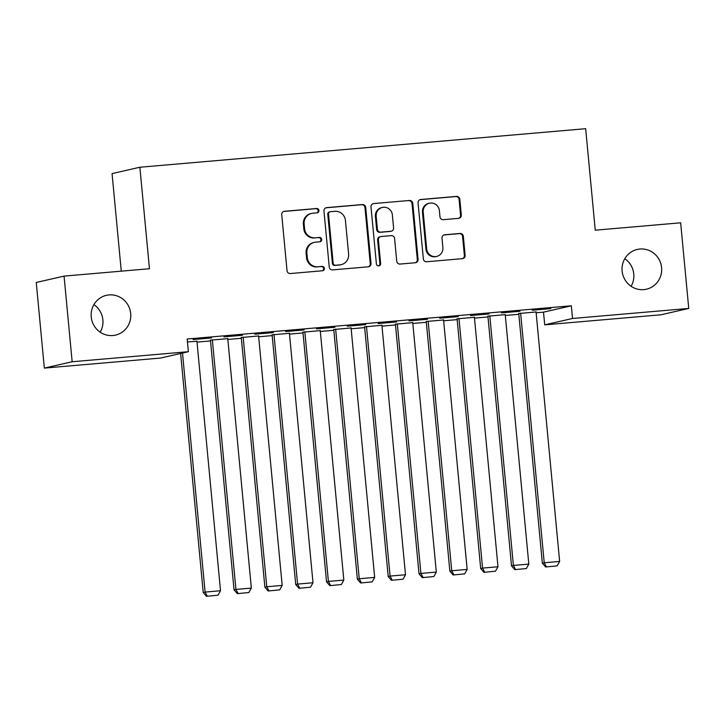 <?xml version="1.0" encoding="UTF-8"?>
<svg xmlns="http://www.w3.org/2000/svg" width="725" height="725" viewBox="0 0 725 725"><rect width="100%" height="100%" fill="white"/><g stroke="black" fill="none" stroke-linecap="round" stroke-linejoin="round"><path stroke-width="1.09" d="M318.946 210.495A2.193 2.121 77.1 0 0 316.626 208.501L284.472 211.283A3.127 3.036 77.1 0 0 281.735 214.654L287.037 270.697A3.127 3.036 77.1 0 0 290.353 273.542L322.507 270.76A2.193 2.121 77.1 0 0 324.419 268.404A2.193 2.121 77.1 0 0 322.099 266.41L317.94 266.764A10.014 9.715 77.1 0 1 307.309 257.638L306.865 252.971A10.014 9.715 77.1 0 1 315.611 242.168L319.77 241.815A2.193 2.121 77.1 0 0 321.683 239.449A2.193 2.121 77.1 0 0 319.362 237.456L315.203 237.809A10.014 9.715 77.1 0 1 304.572 228.692L304.128 224.016A10.014 9.715 77.1 0 1 312.874 213.222L317.033 212.86A2.193 2.121 77.1 0 0 318.946 210.495M316.925 212.869A2.193 2.121 77.1 0 0 315.873 208.673L283.72 211.455A3.127 3.036 77.1 0 0 283.702 211.455L284.472 211.283M322.398 270.769A2.193 2.121 77.1 0 0 321.347 266.573L317.94 266.764M319.662 241.824A2.193 2.121 77.1 0 0 318.61 237.628L315.203 237.809M622.123 271.032A20.4 19.793 77.1 0 0 646.392 289.212A20.4 19.793 77.1 0 0 661.581 267.616A20.4 19.793 77.1 0 0 637.302 249.436A20.4 19.793 77.1 0 0 622.123 271.032M631.094 286.293A20.4 19.793 77.1 0 0 633.768 273.978A20.4 19.793 77.1 0 0 624.796 258.716M91.232 316.925A20.4 19.793 77.1 0 0 115.511 335.113A20.4 19.793 77.1 0 0 130.699 313.517A20.4 19.793 77.1 0 0 106.421 295.338A20.4 19.793 77.1 0 0 91.232 316.925M100.204 332.186A20.4 19.793 77.1 0 0 102.877 319.87A20.4 19.793 77.1 0 0 93.906 304.618M458.581 218.352A3.127 3.036 77.1 0 0 461.308 214.981L459.822 199.257A3.127 3.036 77.1 0 0 456.505 196.412L420.799 199.493A3.127 3.036 77.1 0 0 418.062 202.873L423.364 258.907A3.127 3.036 77.1 0 0 426.681 261.761L462.396 258.671A3.127 3.036 77.1 0 0 465.124 255.3L463.329 236.305A3.127 3.036 77.1 0 0 460.013 233.459L444.724 234.773A3.127 3.036 77.1 0 0 441.996 238.153L442.884 247.569A8.365 8.12 77.1 0 1 436.658 256.423A8.365 8.12 77.1 0 1 426.699 248.965L423.21 212.081A8.365 8.12 77.1 0 1 429.436 203.218A8.365 8.12 77.1 0 1 439.395 210.676L439.975 216.829A3.127 3.036 77.1 0 0 443.301 219.675L458.581 218.352M536.138 312.792L543.505 312.158L571.327 305.796L187.186 339.01L188.382 351.697L160.569 358.05L44.343 368.101L72.156 361.748L188.382 351.697M571.327 305.796L572.523 318.483L688.75 308.433L660.937 314.795L544.711 324.845L572.523 318.483M44.343 368.101L36.25 282.469L64.063 276.107L149.459 268.73L139.871 167.239L585.664 128.697L595.261 230.188L680.657 222.802L688.75 308.433M64.063 276.107L72.156 361.748M365.717 207.395A3.127 3.036 77.1 0 0 362.391 204.541L326.685 207.631A3.127 3.036 77.1 0 0 323.957 211.002L329.25 267.045A3.127 3.036 77.1 0 0 332.567 269.89L368.282 266.809A3.127 3.036 77.1 0 0 371.01 263.429L365.717 207.395L364.965 207.567A3.127 3.036 77.1 0 0 361.639 204.713L325.933 207.803A3.127 3.036 77.1 0 0 325.915 207.803L326.685 207.631M373.737 203.562L409.453 200.481A3.127 3.036 77.1 0 1 412.77 203.326L418.071 259.369A3.127 3.036 77.1 0 1 415.334 262.74L400.055 264.063A3.127 3.036 77.1 0 1 396.729 261.208L394.581 238.48A3.127 3.036 77.1 0 0 391.264 235.634L381.123 236.504A3.127 3.036 77.1 0 0 378.396 239.884L380.634 263.547A2.193 2.121 77.1 0 1 379.003 265.858A2.193 2.121 77.1 0 1 376.393 263.909L371.01 206.942A3.127 3.036 77.1 0 1 373.737 203.562L409.453 200.481M139.871 167.239L112.058 173.592L121.274 271.168M519.907 311.288L501.41 312.883L519.879 311.025M505.234 314.641L487.916 316.191M458.245 316.617L439.749 318.212L458.227 316.354M443.573 319.97L426.255 321.519M396.593 321.945L378.087 323.549L396.566 321.683M381.912 325.298L364.603 326.848M334.932 327.274L316.435 328.878L334.905 327.011M320.251 330.636L302.941 332.177M273.271 332.612L254.774 334.207L273.243 332.34M258.598 335.965L241.28 337.515M211.609 337.941L193.113 339.536L211.591 337.678M187.458 341.901L196.937 341.294M197.01 342.109L210.522 340.94M227.84 339.445L241.352 338.276M258.671 336.781L272.183 335.612M289.502 334.116L303.014 332.947M320.332 331.452L333.844 330.283M351.163 328.788L364.675 327.618M381.993 326.123L395.497 324.954M412.824 323.459L426.327 322.29M443.646 320.785L457.158 319.625M474.476 318.121L487.988 316.952M505.307 315.457L518.819 314.288M227.768 338.629L210.449 340.179M242.44 335.276L223.943 336.871L242.413 335.013M289.42 333.301L272.111 334.841M304.101 329.947L285.605 331.542L304.074 329.676M351.081 327.963L333.772 329.513M365.763 324.61L347.266 326.214L365.735 324.347M412.743 322.634L395.424 324.184M427.415 319.281L408.918 320.885L427.397 319.018M474.404 317.305L457.085 318.855M489.076 313.952L470.579 315.547L489.049 313.689M536.065 311.977L518.747 313.526M550.737 308.623L532.241 310.218L550.71 308.352M543.505 312.158L544.711 324.845M311.587 213.422L310.835 213.594A10.014 9.715 77.1 0 0 303.385 224.188L304.128 224.016M314.451 237.981A10.014 9.715 77.1 0 1 303.82 228.864L303.385 224.188M314.324 242.377L313.572 242.549A10.014 9.715 77.1 0 0 306.113 253.143L306.865 252.971M317.188 266.936A10.014 9.715 77.1 0 1 306.557 257.81L306.113 253.143M368.3 266.809A3.127 3.036 77.1 0 0 370.257 263.601L364.965 207.567M330.428 211.7A2.193 2.121 77.1 0 0 328.516 214.065L333.165 263.257A2.193 2.121 77.1 0 0 335.485 265.25L339.871 264.87A10.014 9.715 77.1 0 0 348.616 254.067L345.435 220.445A10.014 9.715 77.1 0 0 334.814 211.319L330.428 211.7M330.147 211.745L329.395 211.917A2.193 2.121 77.1 0 0 327.763 214.238L328.516 214.065M341.167 264.67L340.415 264.843A10.014 9.715 77.1 0 1 339.128 265.042L334.733 265.423A2.193 2.121 77.1 0 1 332.413 263.42L327.763 214.238M415.353 262.74A3.127 3.036 77.1 0 0 417.319 259.532L412.017 203.498A3.127 3.036 77.1 0 0 408.701 200.644M380.725 236.568L379.972 236.74A3.127 3.036 77.1 0 0 377.643 240.057L379.882 263.71L380.634 263.547M378.613 265.912A2.193 2.121 77.1 0 0 379.882 263.71M392.352 214.899A8.365 8.12 77.1 0 0 382.392 207.441A8.365 8.12 77.1 0 0 376.166 216.304L377.399 229.299A3.127 3.036 77.1 0 0 380.716 232.145L390.857 231.275A3.127 3.036 77.1 0 0 393.584 227.895L392.352 214.899M382.392 207.441L381.64 207.613A8.365 8.12 77.1 0 0 375.414 216.476L376.166 216.304M391.255 231.212L390.503 231.384A3.127 3.036 77.1 0 1 390.104 231.447L379.963 232.317A3.127 3.036 77.1 0 1 376.647 229.472L375.414 216.476M429.436 203.218L428.683 203.39A8.365 8.12 77.1 0 0 422.458 212.253L423.21 212.081M436.658 256.423L435.906 256.596A8.365 8.12 77.1 0 1 425.947 249.137L422.458 212.253M462.414 258.671A3.127 3.036 77.1 0 0 464.372 255.472L462.577 236.477A3.127 3.036 77.1 0 0 459.26 233.622L443.972 234.945A3.127 3.036 77.1 0 0 443.954 234.945L444.724 234.773M458.599 218.352A3.127 3.036 77.1 0 0 460.565 215.153L459.079 199.429A3.127 3.036 77.1 0 0 455.753 196.584L420.047 199.665A3.127 3.036 77.1 0 0 420.029 199.665L420.799 199.493M180.625 353.474L203.218 592.506L205.102 592.08L182.501 353.039M196.919 341.076L220.518 590.748L218.026 595.198L206.489 596.303L218.026 595.198M207.241 596.131L205.102 592.08L220.518 590.748M206.489 596.303L203.218 592.506M210.431 339.962L234.048 589.842L235.933 589.416L212.334 339.744M227.741 338.412L251.348 588.084L248.856 592.533L237.32 593.639L248.856 592.533M238.072 593.467L235.933 589.416L251.348 588.084M237.32 593.639L234.048 589.842M241.262 337.297L264.879 587.178L266.764 586.752L243.156 337.08M258.571 335.748L282.179 585.419L279.687 589.869L268.15 590.975L279.687 589.869M268.903 590.803L266.764 586.752L282.179 585.419M268.15 590.975L264.879 587.178M272.093 334.633L295.709 584.513L297.585 584.087L273.987 334.415M289.402 333.083L313.001 582.755L310.517 587.205L298.972 588.31L310.517 587.205M299.724 588.138L297.585 584.087L313.001 582.755M298.972 588.31L295.709 584.513M302.923 331.968L326.54 581.849L328.416 581.423L304.817 331.751M320.233 330.419L343.831 580.082L341.348 584.54L329.803 585.646L341.348 584.54M330.555 585.474L328.416 581.423L343.831 580.082M329.803 585.646L326.54 581.849M333.745 329.304L357.371 579.184L359.247 578.749L335.648 329.087M351.063 327.754L374.662 577.417L372.179 581.876L360.633 582.982L372.179 581.876M361.385 582.809L359.247 578.749L374.662 577.417M360.633 582.982L357.371 579.184M364.575 326.631L388.201 576.52L390.077 576.085L366.478 326.422M381.894 325.09L405.493 574.753L403.009 579.212L391.464 580.308L403.009 579.212M392.216 580.136L390.077 576.085L405.493 574.753M391.464 580.308L388.201 576.52M395.406 323.966L419.032 573.856L420.908 573.421L397.309 323.758M412.724 322.426L436.323 572.088L433.84 576.538L422.294 577.644L433.84 576.538M423.047 577.472L420.908 573.421L436.323 572.088M422.294 577.644L419.032 573.856M426.237 321.302L449.862 571.191L451.738 570.756L428.14 321.093M443.555 319.752L467.154 569.424L464.671 573.874L453.125 574.979L464.671 573.874M453.877 574.807L451.738 570.756L467.154 569.424M453.125 574.979L449.862 571.191M457.067 318.638L480.684 568.518L482.569 568.092L458.97 318.42M474.386 317.088L497.984 566.76L495.492 571.209L483.956 572.315L495.492 571.209M484.708 572.143L482.569 568.092L497.984 566.76M483.956 572.315L480.684 568.518M487.898 315.973L511.515 565.853L513.4 565.428L489.792 315.756M505.207 314.423L528.815 564.095L526.323 568.545L514.786 569.651L526.323 568.545M515.538 569.478L513.4 565.428L528.815 564.095M514.786 569.651L511.515 565.853M518.728 313.309L542.345 563.189L544.23 562.763L520.623 313.091M536.038 311.759L559.646 561.431L557.153 565.881L545.617 566.986L557.153 565.881M546.369 566.814L544.23 562.763L559.646 561.431M545.617 566.986L542.345 563.189M315.873 208.673L316.626 208.501M321.347 266.573L322.099 266.41M318.61 237.628L319.362 237.456M303.82 228.864L304.572 228.692M306.557 257.81L307.309 257.638M370.257 263.601L371.01 263.429M361.639 204.713L362.391 204.541M332.413 263.42L333.165 263.257M334.733 265.423L335.485 265.25M339.128 265.042L339.871 264.87M412.017 203.498L412.77 203.326M417.319 259.532L418.071 259.369M377.643 240.057L378.396 239.884M376.647 229.472L377.399 229.299M379.963 232.317L380.716 232.145M390.104 231.447L390.857 231.275M425.947 249.137L426.699 248.965M459.26 233.622L460.013 233.459M462.577 236.477L463.329 236.305M464.372 255.472L465.124 255.3M455.753 196.584L456.505 196.412M459.079 199.429L459.822 199.257M460.565 215.153L461.308 214.981"/></g></svg>
